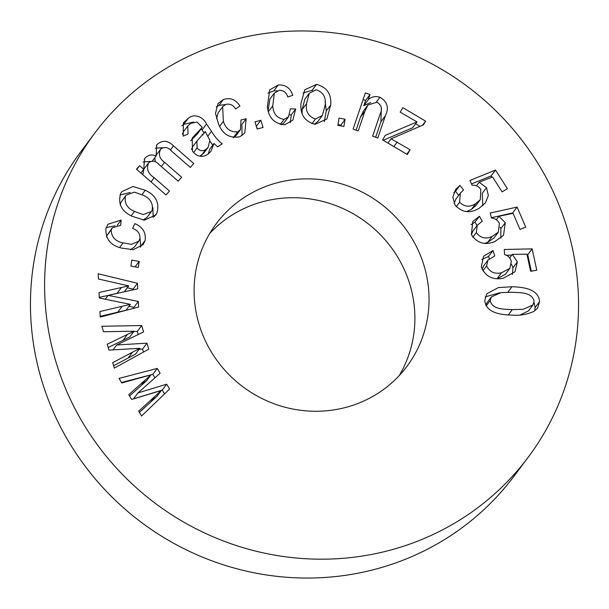 <?xml version="1.0" encoding="UTF-8"?>
<svg xmlns="http://www.w3.org/2000/svg" width="609" height="609" viewBox="0 0 609 609"><rect width="100%" height="100%" fill="white"/><g stroke="black" fill="none" stroke-linecap="round" stroke-linejoin="round"><path stroke-width="0.91" d="M399.26 375.547A119.067 114.568 36.9 0 0 389.562 245.252A119.067 114.568 36.9 0 0 263.887 201.412A119.067 114.568 36.9 0 0 209.74 233.453M345.113 407.588A119.067 114.568 -143.1 0 1 215.807 358.823A119.067 114.568 -143.1 0 1 216.302 223.64A119.067 114.568 -143.1 0 1 278.031 182.548A119.067 114.568 -143.1 0 1 407.337 231.306A119.067 114.568 -143.1 0 1 406.842 366.496A119.067 114.568 -143.1 0 1 345.113 407.588M387.811 550.802A270.617 260.393 36.9 0 0 528.087 457.405A270.617 260.393 36.9 0 0 529.213 150.164A270.617 260.393 36.9 0 0 235.333 39.334A270.617 260.393 36.9 0 0 95.057 132.732A270.617 260.393 36.9 0 0 93.931 439.972A270.617 260.393 36.9 0 0 387.811 550.802M95.057 132.732L80.913 151.595A270.617 260.393 36.9 0 0 79.787 458.836A270.617 260.393 36.9 0 0 373.667 569.666A270.617 260.393 36.9 0 0 513.943 476.268L528.087 457.405M272.763 105.867C273.235 113.708 277.011 118.215 284.091 119.387L288.597 116.753L290.318 108.859L295.677 108.973L292.876 120.08L284.898 124.7C274.385 123.848 268.539 117.849 267.359 106.704L269.734 89.85L278.237 84.978C285.621 84.621 290.463 88.069 292.754 95.308L287.783 96.968C286.466 92.614 283.649 90.376 279.341 90.246L274.332 93.131L272.763 105.867L268.485 111.576M410.093 149.745L407.292 154.549L382.619 139.903L385.253 135.381L416.998 121.899L400.197 112.163L402.831 107.648L425.6 121.168L423.461 124.853L391.085 138.837L410.093 149.745L406.736 154.214M479.352 208.141C470.255 213.729 462.155 212.701 455.052 205.05L452.822 197.141L455.593 189.566L459.932 185.41L463.533 189.932L460.374 193.099L459.582 202.234C464.507 207.007 469.912 207.441 475.796 203.535L480.295 199.653L480.805 189.346C478.644 186.362 475.736 184.976 472.074 185.197L469.965 180.454L495.498 170.063L507.426 188.668L502.136 191.881L492.559 176.945L479.131 182.266L486.5 187.633L488.334 195.451L485.434 202.843L479.352 208.141M494.843 241.552C484.939 245.526 477.121 243.212 471.374 234.602L472.82 221.432L479.458 216.248L482.252 221.234L477.334 225.223L476.299 232.585C480.379 238.035 485.639 239.337 492.087 236.49L498.329 232.158L499.38 223.48C497.751 220.214 495.117 218.387 491.471 218.007L490.184 213.051L517.079 207.075L525.757 227.142L520.002 229.41L513.044 213.31L498.908 216.302L505.287 222.727L503.514 235.363L494.843 241.552M503.217 278.26C492.605 280.224 485.304 276.433 481.323 266.902L483.5 256.336L493.001 250.512L494.767 255.947L487.976 260.119L486.614 265.882C489.567 272.01 494.531 274.309 501.504 272.779L509.817 268.409L511.339 261.467C510.365 257.965 508.112 255.666 504.564 254.577L504.275 249.477L532.167 248.875L536.788 270.206L530.629 271.302L526.93 254.181L512.298 254.364L517.353 261.885L515.001 271.781L503.217 278.26M131.75 260.127L139.164 261.444L138.304 267.404L130.889 266.087L131.75 260.127M108.151 295.357L138.342 301.425L138.608 307.043L100.219 317.061L99.952 311.519L130.395 304.371L99.313 298.007L99.046 292.503L128.712 285.903L98.407 278.991L98.156 273.768L137.482 283.269L137.748 288.811L108.151 295.357L105.243 299.232M145.269 190.252C155.973 195.268 159.824 202.926 156.84 213.211L155.668 215.053L144.363 220.153L131.909 216.225C121.412 211.186 117.674 203.596 120.696 193.441L121.815 191.66L132.937 186.506L145.269 190.252L141.981 194.636M160.845 148.961C158.104 154.008 159.33 158.447 164.514 162.276L181.665 177.242L178.178 181.193L158.987 164.453C155.683 160.845 152.273 160.251 148.741 162.679C146.091 168.533 147.903 173.535 154.161 177.683L169.485 191.051L166.029 194.971L136.485 169.211L139.59 165.678L143.732 169.294L144.569 158.797L145.132 158.081C148.193 154.8 151.847 154.115 156.094 156.033L156.68 145.056L157.244 144.348C162.633 139.918 168.054 140.42 173.496 145.856L193.769 163.539L190.32 167.445L171.7 151.215C168.29 147.241 164.674 146.487 160.845 148.961L155.912 155.508M148.741 162.679L143.861 169.15L142.81 174.73M223.374 121.343C225.802 128.918 230.567 132.397 237.67 131.795L240.456 129.687L240.997 119.943L246.181 118.732L244.757 133.028L239.786 136.789C229.464 138.547 222.331 134.117 218.387 123.49L215.487 113.358L218.037 103.515L223.366 99.518C230.385 97.356 235.904 99.541 239.923 106.073L235.561 108.92C233.201 104.984 229.936 103.484 225.756 104.413L222.635 106.765L223.374 121.343L219.712 126.23M260.85 120.278L263.073 127.433L257.204 129.024L254.981 121.869L260.85 120.278L256.427 126.17L257.31 129.001M116.715 344.968L146.967 343.187L148.741 349.155L114.317 368.118L112.688 362.659L139.895 348.287L108.95 350.114L107.199 344.245L134.079 331.189L103.469 331.745L101.84 326.272L141.707 325.541L143.602 331.905L116.715 344.968L113.03 349.878M137.938 392.942L166.683 384.188L169.599 389.067L141.547 416.008L138.669 411.197L161.294 390.536L131.635 399.466L128.773 394.678L150.994 374.878L121.747 382.947L119.037 378.417L157.244 368.422L160.121 373.233L137.938 392.942L133.516 398.834L162.26 390.08L166.683 384.188M512.344 315.135C502.166 314.883 485.678 313.376 484.772 300.29L486.865 293.728L498.406 287.577L511.948 286.755C522.134 287.022 538.63 288.521 539.559 301.607L537.572 308.154L534.063 311.298C527.287 314.472 520.056 315.751 512.344 315.135M222.232 143.823L217.641 146.845L214.003 143.465L210.92 151.413L207.715 154.427C201.823 157.8 196.753 156.696 192.497 151.116L192.216 138.045L202.287 127.296L196.981 122.028L190.617 123.406L187.785 125.941L188.014 134.003L183.195 136.112L183.378 122.797L188.143 118.466C194.362 112.931 203.292 116.936 206.497 124.046L211.521 131.3C214.33 136.172 217.9 140.352 222.232 143.823M123.087 242.869L131.361 244.338L138.723 241.225L139.91 238.797C140.291 233.711 137.87 230.248 132.633 228.413L134.81 223.648C142.719 226.913 146.152 232.524 145.109 240.486L143.153 244.597L133.257 249.675L121.754 248.122C110.579 245.496 105.319 238.949 105.966 228.466L107.999 224.234L121.107 220.077L120.696 225.3L112.155 227.911L111.234 229.859C111.325 236.985 115.276 241.324 123.087 242.869L119.661 247.437M330.71 105.03L326.835 119.014L315.127 124.32C304.698 121.488 299.986 114.484 300.991 103.309L304.804 89.774L316.543 84.407C326.858 87.148 331.585 94.022 330.71 105.03L326.287 110.922L324.27 121.633M345.075 119.235L343.895 126.474L337.858 125.309L339.03 118.062L345.075 119.235L340.538 125.827M364.913 111.196L358.221 130.95L353.091 129.085L365.354 92.903L369.99 94.585L368.247 99.731C371.612 96.656 375.509 95.849 379.94 97.295C387.423 101.596 389.22 107.778 385.337 115.832L377.801 138.076L372.632 136.188L380.092 114.18C382.597 109.08 381.584 105.091 377.047 102.213L367.965 104.931L364.913 111.196L360.49 117.095L356.067 130.166M485.244 296.88L499.692 292.792M507.868 292.198L511.948 286.755M533.994 302.49L535.136 307.507L539.559 301.607M535.136 307.507L534.717 310.856M520.261 314.96L528.475 310.887L532.898 304.995L534.101 301.227C531.901 291.825 519.546 292.83 512.024 292.229L501.024 292.617L491.356 296.903L490.192 300.549C492.346 310.004 504.732 309.045 512.268 309.631L523.245 309.265L532.898 304.995M491.356 296.903L486.941 302.802L485.875 305.231M508.279 314.952L512.268 309.631M486.21 305.87L490.192 300.549M162.26 390.08L164.552 393.909M139.385 412.4L156.878 396.429L161.294 390.536M129.542 395.964L146.571 380.77L150.994 374.878M121.488 382.513L152.821 374.322L157.244 368.422M152.821 374.322L154.96 377.892M139.149 349.284L142.544 349.086L146.967 343.187M142.544 349.086L143.435 352.078M113.609 365.735L135.472 354.179L139.895 348.287M108.181 347.533L129.664 337.082L134.079 331.189M133.843 331.502L137.284 331.441L141.707 325.541M137.284 331.441L138.22 334.569M233.285 137.649L237.67 131.795M233.331 137.657L236.033 135.579L240.456 129.687M241.887 124.457L246.181 118.732M241.895 125.096L242.093 135.579M216.241 106.88L218.943 105.41L223.366 99.518M218.943 105.41L225.459 104.542M222.635 106.765L218.22 112.657L216.553 118.656M136.766 169.454L139.59 165.678M140.907 173.063L143.732 169.294M144.181 159.345L145.132 158.081M143.054 161.994L150.393 161.408M152.379 160.989L156.094 156.033M156.307 145.597L157.244 144.348M155.211 148.215L162.649 147.652M170.337 150.065L173.496 145.856M154.922 157.594L155.135 161.735M208.347 153.97L209.587 149.365L214.003 143.465M190.693 140.786L197.232 134.109L201.655 128.21M187.785 125.941L183.362 131.841L182.365 134.125M181.832 125.736L183.728 124.358L188.143 118.466M183.728 124.358L193.632 122.006M201.244 128.758L204.175 132.975M209.976 141.296L212.785 145.094M199.714 156.239L203.733 153.209L208.156 147.317L209.869 140.321L205.241 131.552L196.928 141.09L197.065 147.896C199.577 151.002 202.5 151.527 205.842 149.464L208.156 147.317M196.928 141.09L192.505 146.99L191.462 149.403M202.432 135.305L205.241 131.552M201.419 155.356L205.842 149.464M193.586 152.532L197.065 147.896M140.04 238.157L140.687 246.379L145.109 240.486M140.687 246.379L140.435 247.185M106.202 227.667L115.025 225.794M117.202 225.292L121.107 220.077M112.155 227.911L106.811 235.752L111.234 229.859M106.811 235.752L106.552 237.129M130.433 249.728L134.3 247.125L138.723 241.225M154.328 216.56L156.84 213.211M119.981 195.009L130.174 192.482M152.889 207.616L153.141 217.55M121.054 202.119L125.477 196.22C124.183 203.17 127.174 208.248 134.444 211.452L143.176 214.551L151.382 211.551L152.083 210.455C153.361 203.505 150.362 198.427 143.092 195.223L134.33 192.124L126.132 195.184L121.054 202.119L120.247 204.989M143.008 220.07L146.959 217.443L151.382 211.551M131.179 215.807L134.444 211.452M126.132 195.184L125.477 196.22M128.933 306.319L133.919 307.317L138.342 301.425M133.919 307.317L133.965 308.253M100.18 316.322L125.979 310.263L130.395 304.371M99.282 297.367L108.105 295.418M109.993 295L124.297 291.795L128.712 285.903M127.311 287.775L133.059 289.168L137.482 283.269M133.059 289.168L133.097 289.876M135.114 266.841L139.164 261.444M481.749 259.541L488.578 256.404L493.001 250.512M488.578 256.404L489.324 258.703M487.976 260.119L483.554 266.011L482.092 269.414M482.83 270.929L486.614 265.882M497.111 278.64L501.504 272.779M497.226 278.648L505.401 274.309L509.817 268.409M506.269 255.232L511.727 255.118M527.059 254.79L527.744 254.775L532.167 248.875M527.744 254.775L531.307 271.18M509.634 257.911L512.298 254.364M511.522 264.245L512.938 267.777L517.353 261.885M512.938 267.777L512.413 274.461M471.046 224.622L475.035 222.14L479.458 216.248M475.035 222.14L477.007 225.657M477.334 225.223L472.919 231.123L471.396 234.64M472.82 237.228L476.299 232.585M484.931 243.273L487.672 242.382L492.087 236.49M487.672 242.382L493.907 238.05L498.329 232.158M491.387 217.695L512.664 212.967L517.079 207.075M512.664 212.967L512.831 213.356M496.32 219.758L498.908 216.302M500.134 227.21L500.864 228.619L505.287 222.727M500.864 228.619L500.834 238.165M453.819 192.634L455.517 191.302L459.932 185.41M455.517 191.302L458.706 195.322M460.374 193.099L455.958 198.991L454.101 203.345M456.248 206.679L459.582 202.234M466.578 211.574L471.374 209.427L475.796 203.535M471.374 209.427L475.88 205.545L480.295 199.653M471.503 183.918L491.075 175.955L495.498 170.063M491.075 175.955L491.882 177.211M476.451 185.836L479.131 182.266M482.214 193.342L486.5 187.633M482.237 193.799L482.8 205.644M383.221 140.26L412.575 127.799L416.998 121.899M415.604 123.756L419.997 126.36M422.539 125.248L425.6 121.168M387.925 143.046L391.085 138.837M393.84 146.563L397.197 142.087M280.239 124.518L284.091 119.387M281.609 124.754L284.175 122.653L288.597 116.753M289.64 114.835L291.262 114.873L295.677 108.973M291.262 114.873L290.234 122.668M267.914 93.147L273.814 90.87L278.237 84.978M273.814 90.87L277.232 90.817M274.332 93.131L269.916 99.023L268.112 110.259M302.97 93.017L312.12 90.299L316.543 84.407M312.12 90.299L312.76 90.368M325.122 101.086L326.287 110.922M314.571 124.259L317.959 121.358L322.374 115.466L325.206 105.03C326.165 97.273 323.166 92.18 316.216 89.759L309.311 93.238L306.487 103.697C305.512 111.477 308.504 116.585 315.47 119.021L322.374 115.466M309.311 93.238L304.888 99.138L302.064 109.597L302.155 113.518M302.064 109.597L306.487 103.697M311.93 123.734L315.47 119.021M337.972 124.609L340.652 125.127M363.086 99.579L365.575 100.485L369.99 94.585M365.575 100.485L363.832 105.623L368.247 99.731M363.832 105.623L370.759 102.464M376.408 102L379.94 97.295M381.341 107.717L380.922 121.724L375.646 137.291M367.965 104.931L363.543 110.83L360.49 117.095M150.735 402.031L155.158 396.132M141.075 385.71L145.498 379.818M128.103 358.077L132.526 352.177M123.01 340.355L127.433 334.455M161.339 166.508L164.514 162.276M151.017 181.878L154.161 177.683M191.287 140.237L195.71 134.338M202.074 129.938L206.497 124.046M208.095 135.868L211.521 131.3M117.727 312.204L122.15 306.304M116.951 293.454L121.374 287.562M380.922 121.724L385.337 115.832"/></g></svg>
